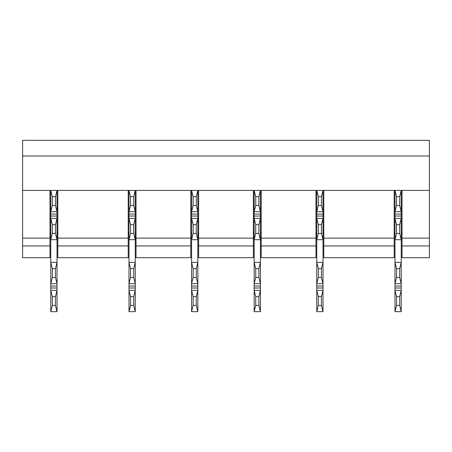 <?xml version="1.0" encoding="UTF-8"?>
<svg xmlns="http://www.w3.org/2000/svg" width="452" height="452" viewBox="0 0 452 452"><rect width="100%" height="100%" fill="white"/><g stroke="black" fill="none" stroke-linecap="round" stroke-linejoin="round"><path stroke-width="0.68" d="M323.79 257.685L394.195 257.685L394.195 238.125L323.79 238.125L323.79 257.685M22.6 155.985L429.4 155.985L429.4 140.335L22.6 140.335L22.6 257.685L49.98 257.685L49.98 190.405L57.02 190.405L55.455 196.665L52.33 196.665L50.765 190.405L50.765 211.722L57.02 211.722L57.02 190.405L57.805 190.405L57.805 257.685L128.21 257.685L128.21 190.405L190.795 190.405L190.795 257.685L136.035 257.685L136.035 245.95L190.795 245.95M190.795 190.405L191.58 190.405L191.58 211.722L193.145 205.462L196.27 205.462L197.835 211.722L191.58 211.722L191.58 239.69L193.145 233.43L196.27 233.43L197.835 239.69L191.58 239.69L191.58 283.698L193.145 277.438L196.27 277.438L197.835 283.698L191.58 283.698L191.58 311.665L197.835 311.665L197.835 190.405L198.62 190.405L198.62 257.685L253.38 257.685L253.38 190.405L315.965 190.405L315.965 257.685L261.205 257.685L261.205 245.95L315.965 245.95M394.195 201.665L394.98 201.75M402.02 201.665L401.235 201.75M323.79 238.125L323.79 190.405L402.02 190.405L402.02 257.685L429.4 257.685L429.4 190.405L402.02 190.405M261.205 190.405L261.205 238.125L315.965 238.125M261.205 238.125L261.205 245.95M136.035 190.405L136.035 238.125L190.795 238.125M128.21 201.665L128.995 201.75M136.035 201.665L135.25 201.75M253.38 201.665L254.165 201.75M261.205 201.665L260.42 201.75M136.035 238.125L136.035 245.95M402.02 238.125L429.4 238.125M394.195 190.405L394.195 238.125M323.79 190.405L323.005 190.405L321.44 196.665L318.31 196.665L316.75 190.405L315.965 190.405M315.965 201.665L316.75 201.75M323.79 201.665L323.005 201.75M190.795 201.665L191.58 201.75M198.62 201.665L197.835 201.75M198.62 238.125L253.38 238.125M198.62 190.405L253.38 190.405M49.98 201.665L50.765 201.75M57.805 201.665L57.02 201.75M57.805 238.125L128.21 238.125M57.805 190.405L128.21 190.405M22.6 238.125L49.98 238.125M22.6 190.405L49.98 190.405M429.4 155.985L429.4 190.405M57.805 232.65L57.02 232.65A1.565 1.565 0 0 0 57.805 234.006M49.98 232.65L50.765 232.65A1.565 1.565 0 0 1 49.98 234.006M323.79 232.65L323.005 232.65A1.565 1.565 0 0 0 323.79 234.006M315.965 232.65L316.75 232.65A1.565 1.565 0 0 1 315.965 234.006M261.205 232.65L260.42 232.65A1.565 1.565 0 0 0 261.205 234.006M253.38 232.65L254.165 232.65A1.565 1.565 0 0 1 253.38 234.006M198.62 232.65L197.835 232.65A1.565 1.565 0 0 0 198.62 234.006M190.795 232.65L191.58 232.65A1.565 1.565 0 0 1 190.795 234.006M136.035 232.65L135.25 232.65A1.565 1.565 0 0 0 136.035 234.006M128.21 232.65L128.995 232.65A1.565 1.565 0 0 1 128.21 234.006M402.02 232.65L401.235 232.65A1.565 1.565 0 0 0 402.02 234.006M394.195 232.65L394.98 232.65A1.565 1.565 0 0 1 394.195 234.006M399.67 205.462L396.545 205.462L394.98 211.722L394.98 239.69L396.545 233.43L399.67 233.43L401.235 239.69L394.98 239.69L394.98 283.698L396.545 277.438L399.67 277.438L401.235 283.698L394.98 283.698L394.98 311.665L401.235 311.665L401.235 190.405L399.67 196.665L396.545 196.665L394.98 190.405L394.98 211.722L401.235 211.722L399.67 205.462L399.67 196.665M394.98 218.372L401.235 218.372L399.67 224.633L396.545 224.633L394.98 218.372M394.98 262.375L401.235 262.375L399.67 268.635L396.545 268.635L394.98 262.375M394.98 290.342L401.235 290.342L399.67 296.602L396.545 296.602L394.98 290.342M396.545 205.462L396.545 196.665M399.67 233.43L399.67 224.633M396.545 233.43L396.545 224.633M399.67 277.438L399.67 268.635M396.545 277.438L396.545 268.635M394.98 311.665L396.545 305.405L399.67 305.405L399.67 296.602M396.545 305.405L396.545 296.602M401.235 237.345L402.02 237.345M401.235 311.665L399.67 305.405M321.44 205.462L318.31 205.462L316.75 211.722L316.75 239.69L318.31 233.43L321.44 233.43L323.005 239.69L316.75 239.69L316.75 283.698L318.31 277.438L321.44 277.438L323.005 283.698L316.75 283.698L316.75 311.665L323.005 311.665L323.005 190.405L316.75 190.405L316.75 211.722L323.005 211.722L321.44 205.462L321.44 196.665M316.75 218.372L323.005 218.372L321.44 224.633L318.31 224.633L316.75 218.372M316.75 262.375L323.005 262.375L321.44 268.635L318.31 268.635L316.75 262.375M316.75 290.342L323.005 290.342L321.44 296.602L318.31 296.602L316.75 290.342M318.31 205.462L318.31 196.665M321.44 233.43L321.44 224.633M318.31 233.43L318.31 224.633M321.44 277.438L321.44 268.635M318.31 277.438L318.31 268.635M316.75 311.665L318.31 305.405L321.44 305.405L321.44 296.602M318.31 305.405L318.31 296.602M323.005 237.345L323.79 237.345M323.005 311.665L321.44 305.405M258.855 205.462L255.73 205.462L254.165 211.722L254.165 239.69L255.73 233.43L258.855 233.43L260.42 239.69L254.165 239.69L254.165 283.698L255.73 277.438L258.855 277.438L260.42 283.698L254.165 283.698L254.165 311.665L260.42 311.665L260.42 190.405L258.855 196.665L255.73 196.665L254.165 190.405L254.165 211.722L260.42 211.722L258.855 205.462L258.855 196.665M254.165 218.372L260.42 218.372L258.855 224.633L255.73 224.633L254.165 218.372M254.165 262.375L260.42 262.375L258.855 268.635L255.73 268.635L254.165 262.375M254.165 290.342L260.42 290.342L258.855 296.602L255.73 296.602L254.165 290.342M255.73 205.462L255.73 196.665M258.855 233.43L258.855 224.633M255.73 233.43L255.73 224.633M258.855 277.438L258.855 268.635M255.73 277.438L255.73 268.635M254.165 311.665L255.73 305.405L258.855 305.405L258.855 296.602M255.73 305.405L255.73 296.602M260.42 237.345L261.205 237.345M260.42 311.665L258.855 305.405M191.58 190.405L197.835 190.405L196.27 196.665L193.145 196.665L191.58 190.405M191.58 218.372L197.835 218.372L196.27 224.633L193.145 224.633L191.58 218.372M191.58 262.375L197.835 262.375L196.27 268.635L193.145 268.635L191.58 262.375M191.58 290.342L197.835 290.342L196.27 296.602L193.145 296.602L191.58 290.342M196.27 205.462L196.27 196.665M193.145 205.462L193.145 196.665M196.27 233.43L196.27 224.633M193.145 233.43L193.145 224.633M196.27 277.438L196.27 268.635M193.145 277.438L193.145 268.635M191.58 311.665L193.145 305.405L196.27 305.405L196.27 296.602M193.145 305.405L193.145 296.602M197.835 237.345L198.62 237.345M197.835 311.665L196.27 305.405M133.69 205.462L130.56 205.462L128.995 211.722L128.995 239.69L130.56 233.43L133.69 233.43L135.25 239.69L128.995 239.69L128.995 283.698L130.56 277.438L133.69 277.438L135.25 283.698L128.995 283.698L128.995 311.665L135.25 311.665L135.25 190.405L133.69 196.665L130.56 196.665L128.995 190.405L128.995 211.722L135.25 211.722L133.69 205.462L133.69 196.665M128.995 218.372L135.25 218.372L133.69 224.633L130.56 224.633L128.995 218.372M128.995 262.375L135.25 262.375L133.69 268.635L130.56 268.635L128.995 262.375M128.995 290.342L135.25 290.342L133.69 296.602L130.56 296.602L128.995 290.342M130.56 205.462L130.56 196.665M133.69 233.43L133.69 224.633M130.56 233.43L130.56 224.633M133.69 277.438L133.69 268.635M130.56 277.438L130.56 268.635M128.995 311.665L130.56 305.405L133.69 305.405L133.69 296.602M130.56 305.405L130.56 296.602M135.25 237.345L136.035 237.345M135.25 311.665L133.69 305.405M55.455 205.462L52.33 205.462L50.765 211.722L50.765 239.69L52.33 233.43L55.455 233.43L57.02 239.69L50.765 239.69L50.765 283.698L52.33 277.438L55.455 277.438L57.02 283.698L50.765 283.698L50.765 311.665L57.02 311.665L57.02 211.722L55.455 205.462L55.455 196.665M50.765 218.372L57.02 218.372L55.455 224.633L52.33 224.633L50.765 218.372M50.765 262.375L57.02 262.375L55.455 268.635L52.33 268.635L50.765 262.375M50.765 290.342L57.02 290.342L55.455 296.602L52.33 296.602L50.765 290.342M52.33 205.462L52.33 196.665M55.455 233.43L55.455 224.633M52.33 233.43L52.33 224.633M55.455 277.438L55.455 268.635M52.33 277.438L52.33 268.635M50.765 311.665L52.33 305.405L55.455 305.405L55.455 296.602M52.33 305.405L52.33 296.602M57.02 237.345L57.805 237.345M57.02 311.665L55.455 305.405M402.02 245.95L429.4 245.95M323.79 245.95L394.195 245.95M198.62 245.95L253.38 245.95M57.805 245.95L128.21 245.95M22.6 245.95L49.98 245.95M394.98 214.067L401.235 214.067M394.98 216.028L401.235 216.028M394.98 286.043L401.235 286.043M394.98 287.997L401.235 287.997M316.75 214.067L323.005 214.067M316.75 216.028L323.005 216.028M316.75 286.043L323.005 286.043M316.75 287.997L323.005 287.997M254.165 214.067L260.42 214.067M254.165 216.028L260.42 216.028M254.165 286.043L260.42 286.043M254.165 287.997L260.42 287.997M191.58 214.067L197.835 214.067M191.58 216.028L197.835 216.028M191.58 286.043L197.835 286.043M191.58 287.997L197.835 287.997M128.995 214.067L135.25 214.067M128.995 216.028L135.25 216.028M128.995 286.043L135.25 286.043M128.995 287.997L135.25 287.997M50.765 214.067L57.02 214.067M50.765 216.028L57.02 216.028M50.765 286.043L57.02 286.043M50.765 287.997L57.02 287.997"/></g></svg>
